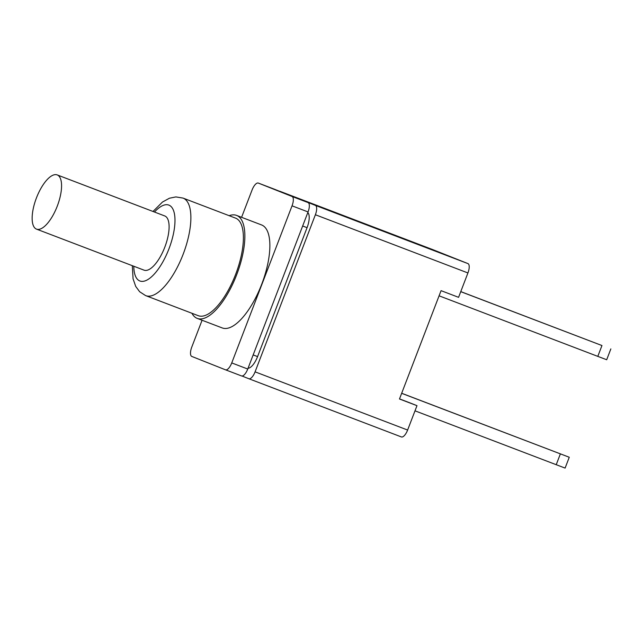 <?xml version="1.0" encoding="UTF-8"?>
<svg xmlns="http://www.w3.org/2000/svg" width="643" height="643" viewBox="0 0 643 643"><rect width="100%" height="100%" fill="white"/><g stroke="black" fill="none" stroke-linecap="round" stroke-linejoin="round"><path stroke-width="0.96" d="M191.927 313.27A55.121 21.275 -69.1 0 0 197.152 318.365A55.121 21.275 -69.1 0 0 197.256 318.406A55.121 21.275 -69.1 0 0 236.728 274.617A55.121 21.275 -69.1 0 0 236.664 215.437A55.121 21.275 -69.1 0 0 236.56 215.397A55.121 21.275 -69.1 0 0 229.157 215.686M198.197 315.657A52.22 20.15 -69.1 0 0 198.293 315.697A52.22 20.15 -69.1 0 0 235.692 274.215A52.22 20.15 -69.1 0 0 235.619 218.146A52.22 20.15 -69.1 0 0 235.523 218.114A52.22 20.15 -69.1 0 0 235.426 218.073M222.156 327.906A55.121 21.275 -69.1 0 0 222.261 327.946A55.121 21.275 -69.1 0 0 261.741 284.158A55.121 21.275 -69.1 0 0 261.669 224.978A55.121 21.275 -69.1 0 0 261.564 224.937A55.121 21.275 -69.1 0 0 261.46 224.905M274.296 189.171A8.705 3.36 110.9 0 1 274.312 189.179L308.045 202.569A8.705 3.36 110.9 0 1 308.053 211.941L292.043 205.832A8.705 3.36 -69.1 0 0 292.043 196.469L258.325 183.078A8.705 3.36 -69.1 0 0 258.309 183.07A8.705 3.36 -69.1 0 0 252.088 189.958L241.583 217.318M292.043 205.832L231.745 362.925A8.705 3.36 -69.1 0 1 225.516 369.821A8.705 3.36 -69.1 0 1 225.5 369.813L191.783 356.423A8.705 3.36 -69.1 0 1 191.783 347.059L202.079 320.246M258.309 183.07L274.312 189.179A8.705 3.36 110.9 0 1 274.328 189.179L258.325 183.078M308.053 211.941L247.748 369.034A8.705 3.36 110.9 0 1 241.519 375.922A8.705 3.36 110.9 0 1 241.503 375.922L225.532 369.821L241.519 375.922M307.812 212.56A14.508 5.594 110.9 0 1 307.065 227.678L257.578 356.6A14.508 5.594 110.9 0 1 248.053 368.238M242.001 376.01L248.841 378.727A8.705 3.36 -69.1 0 0 248.857 378.735A8.705 3.36 -69.1 0 0 255.078 371.847L315.383 214.746A8.705 3.36 -69.1 0 0 315.383 205.382L280.002 191.333A8.705 3.36 -69.1 0 0 279.986 191.325A8.705 3.36 -69.1 0 0 279.512 191.236M432.514 249.524A8.705 3.36 110.9 0 1 432.53 249.524L467.927 263.59A8.705 3.36 110.9 0 1 467.927 272.954L458.572 297.331L441.066 290.652L399.48 398.99L416.985 405.669L407.622 430.046A8.705 3.36 110.9 0 1 401.401 436.943A8.705 3.36 110.9 0 1 401.385 436.935L248.873 378.743M432.53 249.524A8.705 3.36 110.9 0 1 432.546 249.532L279.986 191.325L432.546 249.532M409.639 402.759A14.508 5.594 110.9 0 1 409.671 402.767A14.508 5.594 110.9 0 1 409.695 402.775L416.985 405.669M460.75 291.657L601.961 345.54L597.805 356.375L439.081 295.812M601.961 345.54L460.766 291.601M610.85 348.908L606.695 359.742L597.805 356.375M401.674 393.259L569.264 457.253L401.658 393.315M569.264 457.253L565.101 468.088L415 410.829M556.219 464.712L560.375 453.878M143.992 270.132A29.015 11.196 -69.1 0 0 144.048 270.156A29.015 11.196 -69.1 0 0 164.825 247.113A29.015 11.196 -69.1 0 0 164.785 215.96A29.015 11.196 -69.1 0 0 164.737 215.944A29.015 11.196 -69.1 0 0 164.68 215.919M57.259 174.936A29.015 11.196 -69.1 0 0 57.203 174.912A29.015 11.196 -69.1 0 0 36.426 197.956A29.015 11.196 -69.1 0 0 36.466 229.109A29.015 11.196 -69.1 0 0 36.514 229.125A29.015 11.196 -69.1 0 0 57.291 206.081A29.015 11.196 -69.1 0 0 57.259 174.936M308.045 202.569L292.043 196.469M247.748 369.034L231.745 362.925M302.652 225.99L307.065 227.678M255.078 371.847L407.622 430.046M467.927 272.954L315.383 214.746M315.383 205.382L467.927 263.59M409.671 402.767L399.512 398.893L409.695 402.775M253.165 354.92L257.578 356.6M145.68 295.619A52.22 20.15 -69.1 0 0 145.776 295.659A52.22 20.15 -69.1 0 0 183.175 254.178A52.22 20.15 -69.1 0 0 183.11 198.108A52.22 20.15 -69.1 0 0 183.006 198.076L175.877 196.919L169.439 198.221L162.47 202.047L153.002 211.467M133.8 266.242A40.622 15.673 -69.1 0 0 139.836 280.967A40.622 15.673 -69.1 0 0 168.956 248.833A40.622 15.673 -69.1 0 0 168.948 205.133A40.622 15.673 -69.1 0 0 154.481 212.029M261.564 224.937L236.56 215.397M401.401 436.943L248.857 378.735M222.261 327.946L197.256 318.406M235.523 218.114L183.006 198.076M132.313 265.68L133.061 278.805L135.721 286.44L139.66 291.745L145.551 295.571L198.293 315.697M164.737 215.944L57.203 174.912M144.048 270.156L36.514 229.125"/></g></svg>
